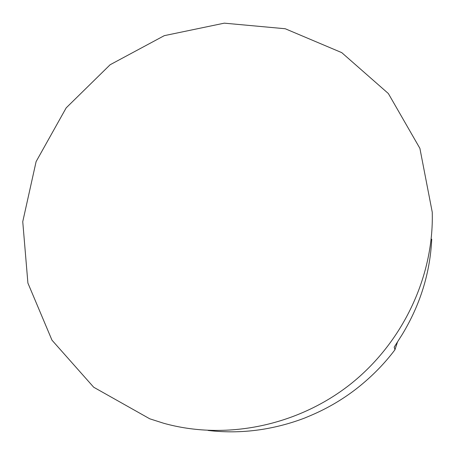 <?xml version="1.0" encoding="UTF-8"?>
<svg xmlns="http://www.w3.org/2000/svg" width="455" height="455" viewBox="0 0 455 455"><rect width="100%" height="100%" fill="white"/><g stroke="black" fill="none" stroke-linecap="round" stroke-linejoin="round"><path stroke-width="0.68" d="M149.746 418.799L93.69 387.228L51.978 340.175L27.903 283.067L22.75 221.682L36.104 161.616L66.18 107.875L110.133 64.741L164.289 35.655L224.298 23.159L285.234 28.745L341.745 52.632L388.348 93.525L419.891 148.353L432.25 212.189C433.968 276.265 402.999 342.751 349.912 384.606C296.694 426.295 225.066 440.434 163.669 423.258L149.746 418.799M208.1 430.453C226.38 432.637 244.801 432.227 263.354 429.219C277.556 426.853 291.331 423.127 304.679 418.037L311.516 415.159C328.294 407.953 343.758 398.762 357.926 387.58C372.292 376.114 384.634 363.505 394.951 349.753L397.556 341.824M394.201 347.063L394.951 349.753M394.166 347.176L402.345 334.283C420.329 304.503 430.123 272.795 431.732 239.165"/></g></svg>
